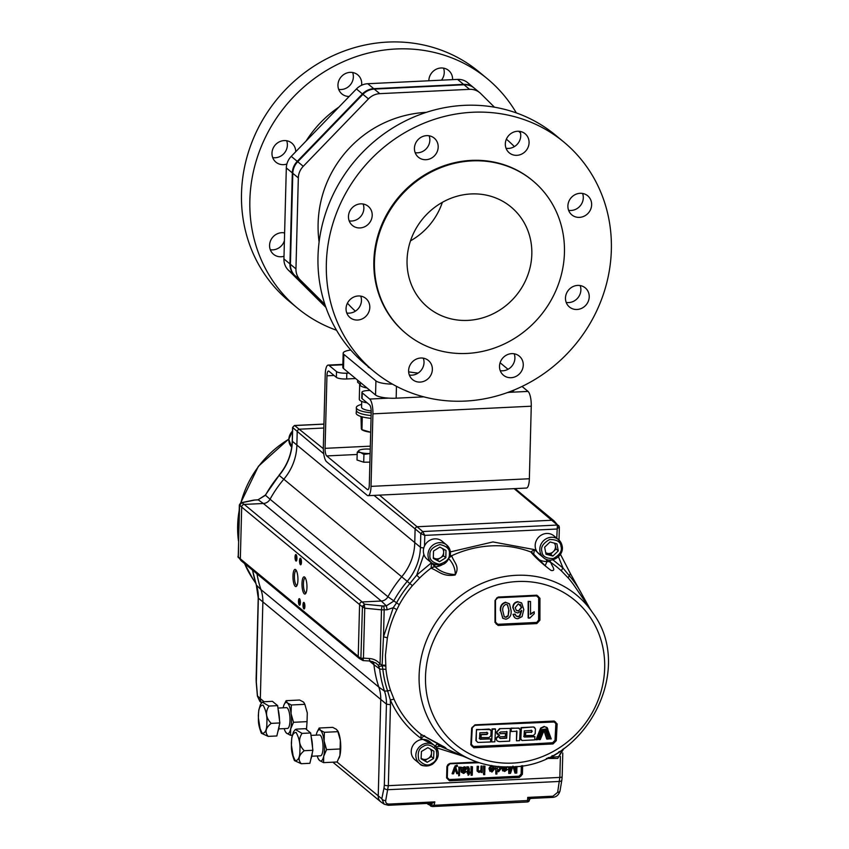 <?xml version="1.0" encoding="UTF-8"?>
<svg xmlns="http://www.w3.org/2000/svg" width="849" height="849" viewBox="0 0 849 849"><rect width="100%" height="100%" fill="white"/><g stroke="black" fill="none" stroke-linecap="round" stroke-linejoin="round"><path stroke-width="1.27" d="M367.925 366.397L367.925 366.481A10.337 2.494 1.5 0 0 368.37 367.224A10.337 2.494 1.5 0 0 369.856 367.988M523.26 365.102A12.406 11.504 129.6 0 0 519.291 356.113A12.406 11.504 129.6 0 0 506.673 354.999A12.406 11.504 129.6 0 0 499.509 366.248A12.406 11.504 129.6 0 0 503.468 375.226A12.406 11.504 129.6 0 0 516.096 376.351A12.406 11.504 129.6 0 0 523.26 365.102M514.186 353.789A12.406 11.504 -50.4 0 1 514.908 358.193A12.406 11.504 -50.4 0 1 500.231 370.652M432.364 369.474A12.406 11.504 129.6 0 0 428.395 360.485A12.406 11.504 129.6 0 0 415.777 359.371A12.406 11.504 129.6 0 0 408.613 370.62A12.406 11.504 129.6 0 0 412.582 379.609A12.406 11.504 129.6 0 0 425.2 380.723A12.406 11.504 129.6 0 0 432.364 369.474M423.29 358.161A12.406 11.504 -50.4 0 1 424.022 362.576A12.406 11.504 -50.4 0 1 409.335 375.025M369.803 307.434A12.406 11.504 129.6 0 0 365.834 298.445A12.406 11.504 129.6 0 0 353.216 297.33A12.406 11.504 129.6 0 0 346.052 308.58A12.406 11.504 129.6 0 0 350.021 317.568A12.406 11.504 129.6 0 0 362.64 318.683A12.406 11.504 129.6 0 0 369.803 307.434M360.729 296.121A12.406 11.504 -50.4 0 1 361.462 300.535A12.406 11.504 -50.4 0 1 346.774 312.994M372.212 215.328A12.406 11.504 129.6 0 0 368.243 206.339A12.406 11.504 129.6 0 0 355.625 205.225A12.406 11.504 129.6 0 0 348.461 216.474A12.406 11.504 129.6 0 0 352.431 225.463A12.406 11.504 129.6 0 0 365.049 226.577A12.406 11.504 129.6 0 0 372.212 215.328M363.139 204.015A12.406 11.504 -50.4 0 1 363.871 208.419A12.406 11.504 -50.4 0 1 349.183 220.878M438.19 147.1A12.406 11.504 129.6 0 0 434.221 138.111A12.406 11.504 129.6 0 0 421.603 136.997A12.406 11.504 129.6 0 0 414.439 148.246A12.406 11.504 129.6 0 0 418.408 157.235A12.406 11.504 129.6 0 0 431.027 158.349A12.406 11.504 129.6 0 0 438.19 147.1M429.116 135.787A12.406 11.504 -50.4 0 1 429.849 140.202A12.406 11.504 -50.4 0 1 415.161 152.661M529.076 142.728A12.406 11.504 129.6 0 0 525.117 133.739A12.406 11.504 129.6 0 0 512.488 132.624A12.406 11.504 129.6 0 0 505.325 143.874A12.406 11.504 129.6 0 0 509.294 152.862A12.406 11.504 129.6 0 0 521.912 153.977A12.406 11.504 129.6 0 0 529.076 142.728M520.013 131.415A12.406 11.504 -50.4 0 1 520.734 135.819A12.406 11.504 -50.4 0 1 506.057 148.278M591.647 204.768A12.406 11.504 129.6 0 0 587.678 195.779A12.406 11.504 129.6 0 0 575.06 194.665A12.406 11.504 129.6 0 0 567.896 205.904A12.406 11.504 129.6 0 0 571.855 214.893A12.406 11.504 129.6 0 0 584.483 216.017A12.406 11.504 129.6 0 0 591.647 204.768M582.573 193.455A12.406 11.504 -50.4 0 1 583.295 197.859A12.406 11.504 -50.4 0 1 568.618 210.319M589.227 296.874A12.406 11.504 129.6 0 0 585.269 287.885A12.406 11.504 129.6 0 0 572.64 286.771A12.406 11.504 129.6 0 0 565.476 298.02A12.406 11.504 129.6 0 0 569.446 307.009A12.406 11.504 129.6 0 0 582.064 308.123A12.406 11.504 129.6 0 0 589.227 296.874M580.164 285.561A12.406 11.504 -50.4 0 1 580.886 289.976A12.406 11.504 -50.4 0 1 566.209 302.424M563.747 141.963L555.405 135.065A148.872 138.069 129.6 0 0 403.954 121.651A148.872 138.069 129.6 0 0 317.993 256.631A148.872 138.069 129.6 0 0 365.601 364.476L373.942 371.384A148.872 138.069 129.6 0 0 525.393 384.788A148.872 138.069 129.6 0 0 611.354 249.808A148.872 138.069 129.6 0 0 563.747 141.963A148.872 138.069 129.6 0 0 412.296 128.56A148.872 138.069 129.6 0 0 326.345 263.53A148.872 138.069 129.6 0 0 373.942 371.384M532.705 180.699L532.111 180.2A99.248 92.042 129.6 0 0 431.143 171.265A99.248 92.042 129.6 0 0 373.847 261.248A99.248 92.042 129.6 0 0 405.578 333.148L406.172 333.636A99.248 92.042 129.6 0 0 507.14 342.572A99.248 92.042 129.6 0 0 564.447 252.588A99.248 92.042 129.6 0 0 532.705 180.699A99.248 92.042 129.6 0 0 431.738 171.753A99.248 92.042 129.6 0 0 374.441 261.736A99.248 92.042 129.6 0 0 406.172 333.636M407.053 260.165A65.171 60.438 -50.4 0 1 444.685 201.086A65.171 60.438 -50.4 0 1 510.992 206.954A65.171 60.438 -50.4 0 1 531.824 254.159A65.171 60.438 -50.4 0 1 494.203 313.249A65.171 60.438 -50.4 0 1 427.896 307.38A65.171 60.438 -50.4 0 1 407.053 260.165M284.245 232.849A12.406 11.504 -50.4 0 1 284.585 233.921M284.617 232.913A12.406 11.504 129.6 0 0 269.568 245.308A12.406 11.504 129.6 0 0 273.537 254.286A12.406 11.504 129.6 0 0 284.001 256.271M286.654 140.732A12.406 11.504 -50.4 0 1 287.387 145.147A12.406 11.504 -50.4 0 1 272.699 157.606M295.728 151.727A12.406 11.504 129.6 0 0 291.759 143.067A12.406 11.504 129.6 0 0 279.141 141.942A12.406 11.504 129.6 0 0 271.977 153.191A12.406 11.504 129.6 0 0 275.946 162.18A12.406 11.504 129.6 0 0 286.898 164.006M352.632 72.515A12.406 11.504 -50.4 0 1 353.364 76.919A12.406 11.504 -50.4 0 1 338.677 89.378M361.578 85.271A12.406 11.504 129.6 0 0 361.706 83.828A12.406 11.504 129.6 0 0 357.737 74.839A12.406 11.504 129.6 0 0 345.118 73.725A12.406 11.504 129.6 0 0 337.955 84.964A12.406 11.504 129.6 0 0 341.924 93.952A12.406 11.504 129.6 0 0 349.194 96.446M443.528 68.132A12.406 11.504 -50.4 0 1 444.25 72.547A12.406 11.504 -50.4 0 1 441.469 80.167M452.591 79.636A12.406 11.504 129.6 0 0 452.591 79.445A12.406 11.504 129.6 0 0 448.633 70.467A12.406 11.504 129.6 0 0 436.004 69.342A12.406 11.504 129.6 0 0 428.841 80.591A12.406 11.504 129.6 0 0 428.841 80.782M516.33 112.917A148.872 138.069 129.6 0 0 487.262 78.692L478.921 71.783A148.872 138.069 129.6 0 0 327.47 58.379A148.872 138.069 129.6 0 0 241.509 193.349A148.872 138.069 129.6 0 0 289.116 301.204L297.458 308.102A148.872 138.069 129.6 0 0 336.533 330.25M487.262 78.692A148.872 138.069 129.6 0 0 335.811 65.277A148.872 138.069 129.6 0 0 249.861 200.258A148.872 138.069 129.6 0 0 297.458 308.102M338.836 107.154A108.661 100.776 129.6 0 0 306.096 141.019M325.347 305.767L294.762 275.437A16.545 15.346 -50.4 0 1 290.422 264.304L292.799 173.302A16.545 15.346 -50.4 0 1 297.734 161.734L362.926 94.324A16.545 15.346 -50.4 0 1 374.239 89.081L464.042 84.762A16.545 15.346 -50.4 0 1 474.167 88.063L479.696 92.637A16.545 15.346 -50.4 0 1 480.651 93.496L494.458 107.186M324.902 304.409L300.291 280.011A16.545 15.346 -50.4 0 1 295.951 268.889L298.328 177.876A16.545 15.346 -50.4 0 1 303.263 166.308L368.455 98.898A16.545 15.346 -50.4 0 1 379.768 93.655L469.571 89.336A16.545 15.346 -50.4 0 1 479.696 92.637M518.739 131.266L520.469 132.985M473.933 87.871A16.545 15.346 129.6 0 0 473.689 87.67A16.545 15.346 129.6 0 0 463.565 84.369L373.762 88.689A16.545 15.346 129.6 0 0 362.449 93.931L297.256 161.342A16.545 15.346 129.6 0 0 292.321 172.909L289.944 263.912A16.545 15.346 129.6 0 0 294.285 275.034L325.39 305.884M325.92 307.391L288.278 270.067A16.545 15.346 -50.4 0 1 283.937 258.945L286.315 167.932A16.545 15.346 -50.4 0 1 291.249 156.365L356.442 88.954A16.545 15.346 -50.4 0 1 367.755 83.722L457.558 79.392A16.545 15.346 -50.4 0 1 467.682 82.693L473.689 87.67M284.415 240.638A12.406 11.504 -50.4 0 1 270.29 249.712M410.502 240.84A65.171 60.438 129.6 0 0 442.361 202.327M426.378 112.333A114.466 114.466 0 0 0 384.035 122.956A107.717 99.895 129.6 0 0 321.601 198.422A114.466 114.466 0 0 0 319.107 241.997M500.103 362.746L508.02 369.304M392.461 384.141A16.545 4.001 -178.5 0 1 375.916 380.883L343.877 354.373A16.545 4.001 -178.5 0 1 343.166 353.184A16.545 4.001 -178.5 0 1 350.764 350.032M423.842 396.854L396.154 398.192A16.545 4.001 -178.5 0 1 375.545 395.008L343.505 368.498A16.545 4.001 -178.5 0 1 342.805 367.299L343.166 353.184M514.229 389.956A16.545 4.001 -178.5 0 1 507.309 392.631M418.143 373.072A38.874 9.392 -178.5 0 1 408.645 371.82M361.005 416.509L361.324 428.841L361.939 429.668L370.684 432.237A15.346 3.704 -178.5 0 1 369.856 432.141A15.346 3.704 -178.5 0 1 362.746 430.21L361.738 429.668M361.324 428.841L361.939 429.668L362.279 416.88M371.045 418.355A20.875 5.041 -178.5 0 1 357.047 414.63A20.875 5.041 -178.5 0 1 356.166 413.038L356.421 410.375M371.119 415.554A20.684 4.998 -178.5 0 1 357.302 411.871A20.684 4.998 -178.5 0 1 356.431 410.46L356.304 407.69A20.875 5.041 -178.5 0 1 361.642 404.4M371.193 412.837A20.875 5.041 -178.5 0 1 357.196 409.112A20.875 5.041 -178.5 0 1 356.304 407.69M371.193 410.937A15.632 3.778 -178.5 0 1 362.226 408.327A15.632 3.778 -178.5 0 1 361.568 407.191L361.716 401.397M367.076 388.004A16.545 4.001 -178.5 0 1 359.668 384.459A16.545 4.001 -178.5 0 1 360.984 382.952M367.161 402.851A16.545 4.001 -178.5 0 1 359.286 399.221L359.668 384.459M361.918 392.291A8.267 1.995 1.5 0 0 362.268 392.896L362.109 398.669A8.267 1.995 -178.5 0 1 361.759 398.075L361.918 392.291A8.267 1.995 1.5 0 1 367.797 390.54L370.015 390.434M362.109 398.669L369.548 404.824A6.283 1.794 87.2 0 1 371.204 412.423L369.304 484.949A6.283 1.794 87.2 0 1 367.797 489.724A6.283 1.794 87.2 0 1 367.33 489.544L326.706 455.934A6.283 1.794 87.2 0 1 325.061 448.336L326.95 375.81A6.283 1.794 87.2 0 1 328.467 371.034A6.283 1.794 87.2 0 1 328.924 371.215L336.363 377.37L336.512 371.586A8.267 1.995 1.5 0 0 346.817 373.178L349.035 373.072M336.512 371.586L329.083 365.431A12.236 3.502 -92.8 0 0 328.181 365.081A12.236 3.502 -92.8 0 0 325.241 374.388L323.342 446.924A12.236 3.502 -92.8 0 0 326.557 461.718L367.182 495.328A12.236 3.502 -92.8 0 0 368.084 495.678L526.422 488.058A12.236 3.502 -92.8 0 0 529.362 478.751L531.262 406.215A12.236 3.502 -92.8 0 0 528.046 391.421L522.039 386.454M368.084 495.678A12.236 3.502 -92.8 0 0 371.024 486.371L372.923 413.845A12.236 3.502 -92.8 0 0 369.708 399.051L362.268 392.896M346.817 373.178L346.668 378.962A8.267 1.995 -178.5 0 1 336.363 377.37M346.668 378.962L355.625 378.527M423.8 547.881A3.258 0.785 -178.5 0 1 420.435 547.276A52.723 48.892 -50.4 0 1 407.244 581.342A112.694 104.512 129.6 0 0 393.554 601.241L386.359 605.846L383.355 605.995A3.258 0.934 -92.8 0 1 384.173 609.9L383.472 636.93L393.246 607.682L387.176 609.752L381.477 609.847L380.065 664.014L382.114 665.234L383.472 636.93A3.258 0.626 -169.2 0 1 387.356 638.002L385.414 655.375L385.955 669.373A107.823 99.991 129.6 0 0 390.636 690.693L394 699.173A107.802 99.97 129.6 0 0 421.04 734.385L420.902 738.333L424.585 735.637M421.359 734.544L421.04 734.385A6.516 6.092 -67.5 0 0 422.293 735.149L437.426 743.575A6.516 6.293 112.7 0 0 440.27 746.282C442.817 747.131 449.015 750.325 444.632 747.141L421.359 734.544A6.516 5.688 117.1 0 0 422.271 735.138M511.087 766.817A98.707 91.543 -50.4 0 1 471.216 759.696L442.382 747.226A107.802 99.97 129.6 0 1 440.015 746.175A6.516 5.985 -66.5 0 1 437.352 743.565L434.603 746.833L440.27 746.282M554.1 721.459L557.146 723.942L554.227 721.034L474.994 724.844L471.673 728.06L474.994 724.844M556.297 723.773L555.437 740.487L552.837 743.108L553.039 743.947L556.275 740.668L557.146 723.942M472.14 727.826L470.802 744.785L473.806 747.767L553.039 743.947M547.647 729.27L546.31 729.058L549.696 738.694M547.191 727.975L544.156 726.404L540.675 728.071L536.016 739.797L537.481 739.712L541.662 729.631L547.701 728.75L547.011 727.487L544.496 726.68L541.015 728.346L536.016 739.797M531.219 730.193L531.867 731.435L531.124 732.178L525.329 732.485L525.52 735.574M534.721 727.466L533.49 726.967L521.382 727.911L520.819 738.927L522.061 740.508L534.87 739.861L534.69 736.486L524.385 737.038L523.706 736.37M533.49 726.967L521.042 727.625L520.479 738.641L521.19 740.031M544.039 730.448L542.341 730.246L538.903 739.638L540.261 739.553L544.039 730.448L542.681 730.533L538.903 739.638M545.408 730.702L545.207 730.087L544.432 731.965L546.682 738.885L548.38 739.076L545.546 730.363L544.432 731.965M473.583 746.844L552.837 743.108L473.53 746.526A770.075 186.027 1.5 0 0 552.667 742.716L555.002 740.339L555.862 723.624L553.76 721.533L474.304 725.375M519.45 728.272L511.098 728.113L511.278 731.509L516.967 731.233L516.468 740.827L519.588 740.668L520.161 729.662L518.548 728.049L511.438 728.389M516.638 730.947L516.468 740.827M552.752 743.034L473.53 746.504L471.375 744.361L472.309 727.19M543.551 557.687A11.727 10.867 -50.4 0 1 540.006 551.68A11.727 10.867 -50.4 0 1 539.794 549.197A11.727 10.867 -50.4 0 1 546.565 538.563A11.727 10.867 -50.4 0 1 558.493 539.624L562.091 545.737C564.67 555.713 551.022 564.606 543.551 557.687L538.924 553.866A11.727 10.867 -50.4 0 1 535.178 545.376A11.727 10.867 -50.4 0 1 541.949 534.743A11.727 10.867 -50.4 0 1 553.877 535.804L558.493 539.624A11.727 10.867 -50.4 0 1 562.027 545.631M431.738 563.067C441.438 567.599 447.688 564.436 450.49 553.612L446.68 545.005A11.727 10.867 -50.4 0 0 434.752 543.944A11.727 10.867 -50.4 0 0 427.992 554.577A11.727 10.867 -50.4 0 0 431.738 563.067L427.121 559.247A11.727 10.867 -50.4 0 1 423.895 554.45L416.71 575.123L431.525 562.728L431.09 568.087A6.516 5.773 -43.1 0 1 434.805 566.75L431.525 562.728M556.764 538.202L557.4 525.053L558.738 525.563L559.247 526.889L557.008 529.023L424.787 535.39L420.796 533.554L422.749 531.538L424.787 535.39L424.511 545.981A11.727 10.867 129.6 0 0 423.364 550.757A11.727 10.867 129.6 0 0 423.895 554.45M432.205 764.312A11.727 10.867 -50.4 0 1 419.586 763.644L414.97 759.823A11.727 10.867 -50.4 0 1 411.224 751.323A11.727 10.867 -50.4 0 1 417.984 740.699A11.727 10.867 -50.4 0 1 429.912 741.75L434.529 745.571A11.727 10.867 -50.4 0 1 438.275 754.071M421.125 758.168A6.527 6.06 129.6 0 0 430.39 749.115M297.935 580.047A8.596 2.462 -92.8 0 0 295.792 569.764A8.596 2.462 -92.8 0 0 292.979 575.951A8.596 2.462 -92.8 0 0 294.062 584.303A8.596 2.462 -92.8 0 0 296.588 586.171A8.596 2.462 -92.8 0 0 297.935 580.047M296.333 570.507A7.45 2.133 -92.8 0 0 296.195 570.507A7.45 2.133 -92.8 0 0 294.412 576.174A7.45 2.133 -92.8 0 0 296.917 585.396A7.45 2.133 -92.8 0 0 297.044 585.375M305.343 577.967A7.45 2.133 -92.8 0 0 305.205 577.957A7.45 2.133 -92.8 0 0 303.422 583.624A7.45 2.133 -92.8 0 0 305.375 592.634A7.45 2.133 -92.8 0 0 305.927 592.846A7.45 2.133 -92.8 0 0 306.054 592.825M304.685 577.108A8.596 2.462 -92.8 0 0 301.989 583.401A8.596 2.462 -92.8 0 0 304.25 593.801A8.596 2.462 -92.8 0 0 305.598 593.621A8.596 2.462 -92.8 0 0 306.924 585.343A8.596 2.462 -92.8 0 0 304.802 577.224A8.596 2.462 -92.8 0 0 304.685 577.108M296.375 555.023A2.738 0.785 -92.8 0 0 295.728 557.103A2.738 0.785 -92.8 0 0 296.45 560.414A2.738 0.785 -92.8 0 0 296.641 560.489M296.068 554.599A3.29 0.945 -92.8 0 0 295.038 556.997A3.29 0.945 -92.8 0 0 295.908 560.977A3.29 0.945 -92.8 0 0 296.418 560.902A3.29 0.945 -92.8 0 0 296.927 557.74A3.29 0.945 -92.8 0 0 296.121 554.641A3.29 0.945 -92.8 0 0 296.068 554.599M304.887 606.451A3.29 0.945 -92.8 0 0 304.069 602.525A3.29 0.945 -92.8 0 0 302.987 604.891A3.29 0.945 -92.8 0 0 303.401 608.086A3.29 0.945 -92.8 0 0 304.367 608.797A3.29 0.945 -92.8 0 0 304.887 606.451M304.324 602.917A2.738 0.785 -92.8 0 0 303.677 604.997A2.738 0.785 -92.8 0 0 304.589 608.383M299.824 599.192A2.738 0.785 -92.8 0 0 299.177 601.262A2.738 0.785 -92.8 0 0 299.899 604.573A2.738 0.785 -92.8 0 0 300.09 604.647M299.517 598.757A3.29 0.945 -92.8 0 0 298.487 601.156A3.29 0.945 -92.8 0 0 299.347 605.135A3.29 0.945 -92.8 0 0 299.867 605.072A3.29 0.945 -92.8 0 0 300.376 601.899A3.29 0.945 -92.8 0 0 299.559 598.8A3.29 0.945 -92.8 0 0 299.517 598.757M300.886 558.759A2.738 0.785 -92.8 0 0 300.238 560.839A2.738 0.785 -92.8 0 0 300.949 564.139A2.738 0.785 -92.8 0 0 301.14 564.224M300.578 558.324A3.29 0.945 -92.8 0 0 299.548 560.733A3.29 0.945 -92.8 0 0 300.408 564.702A3.29 0.945 -92.8 0 0 300.928 564.638A3.29 0.945 -92.8 0 0 301.427 561.465A3.29 0.945 -92.8 0 0 300.62 558.366A3.29 0.945 -92.8 0 0 300.578 558.324M459.532 772.983A2.738 0.658 -178.5 0 1 459.118 772.622L459.256 767.146M459.511 773.736A3.29 0.796 -178.5 0 1 458.757 773.428M388.152 805.223A3.258 0.934 -92.8 0 0 388.354 805.298L430.273 803.281L434.826 801.87L429.997 804.565A1.953 1.804 122.2 0 0 431.823 806.37L432.894 806.454M427.854 803.387L430.814 806.115M529.298 799.779L529.341 800.448A1.953 1.889 -146 0 1 529.065 801.085L529.065 801.085A1.953 1.889 -146 0 1 527.473 801.902M370.143 660.957L375.852 663.016L378.24 665.234L379.63 668.832A112.694 104.512 129.6 0 0 384.512 691.118A39.691 36.815 -50.4 0 1 386.444 704.129L390.466 704.734L388.343 785.675L559.841 777.419L557.644 792.35L552.964 796.192A3.258 0.934 87.2 0 1 552.306 797.402L530.975 798.431L529.723 799.153A1.953 1.889 34 0 0 529.447 799.79L527.728 797.402L527.473 801.976L529.065 801.085L529.468 799.779M429.541 803.313A1.953 1.804 122.2 0 1 429.997 804.565L434.136 805.287L529.341 800.448M389.022 804.077C386.603 803.982 385.499 802.825 385.701 800.628A3.258 1.974 -168.5 0 1 381.806 798.771L384.162 804.173L388.354 805.298A3.258 0.934 -92.8 0 0 389.022 804.077L434.826 801.87L434.136 805.287L432.502 806.55L527.473 801.976M558.78 751.874L559.289 752.288L552.943 756.247L552.2 755.631M559.311 751.545L559.289 752.288M552.943 756.247L552.009 755.737M508.922 766.955L508.753 773.46L510.504 773.375L512.945 766.106L514.993 773.152L516.754 773.068L516.935 766.435M515.757 766.551L515.619 771.826L514.144 766.7M511.703 766.849L509.962 772.102L510.1 766.923M514.993 773.152L513.284 767.326M499.456 766.689L499.838 768.271L498.257 770.563L497.514 770.383M498.628 766.382L497.047 768.589L498.565 770.818L500.135 768.515L498.628 766.382M496.039 766.35L495.837 774.076L496.909 774.023L496.983 770.913L498.607 771.783L501.207 768.462L500.91 766.796M495.731 766.307L495.837 774.076M481.171 772.25L482.232 772.463L482.094 766.053L481.033 766.106L481.245 769.661L479.335 771.476L478.157 769.916L478.549 766.488L477.18 766.286L477.117 771.062L479.006 772.463L480.884 771.401L481.171 772.516L480.884 771.401M481.935 772.219L482.094 766.053M481.033 766.106L480.937 769.406M478.157 769.916L478.252 766.233M477.18 766.286L477.085 770.054M477.382 770.308L477.117 771.062M458.916 767.432L458.693 775.869L458.916 767.432M454.979 768.78L455.658 770.361L455.287 769.024L453.525 773.842L452.496 773.63M455.043 765.904L454.746 767.485L455.043 765.904L457.197 765.172M454.746 767.485L452.4 773.895M455.658 770.361L456.773 773.694L457.898 773.641L455.817 767.634L456.21 766.594L457.558 766.18L456.826 765.151L455.351 766.159M461.4 769.979L461.156 767.326L462.525 768.016L464.721 767.04L466.663 768.685L465.199 770.51L462.556 771.147L462.79 772.208L463.894 772.484L466.483 771.497L463.681 773.46L461.4 772.229L461.4 769.979M465.592 768.801L464.445 768.027L462.769 768.992L462.578 770.17L465.592 768.801M490.298 769.703L493.715 769.534L491.942 771.136L490.298 769.703M493.502 766.01L494.808 768.727L491.911 772.102L489.257 769.056L493.747 768.557L491.974 766.7L489.321 767.698L492.017 765.724M507.649 766.711L506.184 768.536L503.542 769.173L503.786 770.234L504.879 770.51L507.469 769.523L504.667 771.497L502.385 770.255L502.406 766.87M503.807 766.934L503.563 768.196L506.577 766.827M522.634 765.649L522.411 774.267L519.344 777.44L449.524 780.804L446.606 777.917L446.903 766.541L449.811 763.75A2.6 2.42 -50.4 0 0 447.253 766.392L449.853 763.76L478.284 762.391M479.239 762.71L449.726 763.771M449.652 764.132L447.603 766.244L447.306 777.62L449.248 779.541L519.068 776.188L521.116 774.065L521.328 765.862M507.171 769.268L503.478 769.99M502.109 766.859L502.682 770.934M491.72 765.48L489.395 767.464M492.961 766.944L493.439 768.313L488.96 768.525L490.032 771.454M484.461 773.545L483.399 773.333L483.675 774.405M472.161 766.796L470.993 766.583L471.078 775.01M465.963 767.294L464.414 766.796L462.217 767.761L460.858 767.072L461.103 771.974M466.122 771.476L462.493 771.964M455.361 770.117L456.688 773.428M454.438 767.231L452.093 773.651M458.704 775.604L459.458 775.562L459.68 767.125L458.609 767.178M468.828 767.018L466.939 766.764L467.958 768.419L467.194 772.93M467.841 773.152L468.096 774.819M484.652 766.191L483.59 765.978L483.739 772.134M508.615 766.965L508.763 773.195M511.31 766.87L509.994 770.85M515.449 766.583L515.332 770.85M521.986 765.756L521.764 774.161A2.6 2.42 -50.4 0 1 519.206 776.814L449.386 780.178L449.248 779.541M519.344 777.44L519.068 776.188M449.524 780.804L449.386 780.178M427.174 762.296L421.093 758.815L421.433 751.492L427.843 747.661L433.924 751.153L433.584 758.465L427.174 762.296L424.914 760.439L431.334 756.608L433.584 758.465M431.642 749.837L431.334 756.608M424.914 760.439L421.115 758.253M443.411 746.398L444.972 747.353M384.162 804.173L381.233 802.178A7.811 7.248 129.6 0 1 380.734 801.796A7.811 7.248 129.6 0 1 378.229 796.139L380.755 699.937A39.075 36.242 129.6 0 0 378.856 687.128L384.512 691.118L387.611 690.927A110.253 102.241 -50.4 0 1 382.835 669.129L382.252 665.892L378.972 666.412M252.588 570.188A112.694 104.512 -50.4 0 0 256.419 585.141L260.961 589.599A39.075 36.242 -50.4 0 1 262.861 602.397L260.335 698.6L257.502 695.936A3.258 0.573 175.1 0 0 257.406 696.095L256.228 682.352A3.258 0.573 175.1 0 1 256.324 682.193L258.351 598.152A39.691 36.815 129.6 0 0 256.419 585.141L256.302 584.812M339.101 758.051A15.632 4.468 -92.8 0 0 340.736 748.34A15.632 4.468 -92.8 0 0 337.69 730.766M385.955 669.373L382.835 669.129A3.258 0.902 173.8 0 1 379.63 668.832L373.942 664.725A7.811 7.248 129.6 0 0 372.807 661.541M378.24 665.234L380.065 664.014C377.444 660.734 373.91 658.909 369.453 658.516L363.436 658.134L362.958 660.416L361.08 658.357L363.436 658.134L364.741 608.181L362.427 606.812L364.401 605.082L364.741 608.181L381.477 609.847A3.258 0.69 95.7 0 1 382.347 605.963L364.529 604.201L364.401 605.082M362.969 660.501L358.236 656.394A2.6 2.42 129.6 0 0 359.233 658.41L363.011 660.575L369.984 661.021L375.852 663.016M362.247 606.557L364.529 604.201L362.152 601.952A2.6 2.42 129.6 0 0 359.583 604.594L362.427 606.812L360.899 658.357M448.643 558.6C452.995 563.163 455.223 568.48 455.308 574.571C447.126 574.157 440.535 571.706 435.526 567.206L434.943 566.835A6.516 5.656 119.8 0 0 431.419 568.342C439.326 571.441 442.891 576.917 455.138 575.017C460.126 566.432 454.035 562.611 451.806 556.084A6.516 5.869 149.7 0 0 449.79 557.315M435.526 567.206L434.348 564.649M439.464 561.72L433.308 558.366L433.51 551.054L439.846 547.096L446.001 550.449L445.81 557.761L439.464 561.72L437.214 559.862L443.56 555.904L443.73 549.218M443.56 555.904L445.81 557.761M437.214 559.862L433.33 557.74M424.511 545.981A11.727 10.867 -50.4 0 1 442.064 541.184L446.68 545.005A11.727 10.867 -50.4 0 1 450.426 553.495M552.869 556.084L546.034 554.238L544.634 547.181L550.078 541.97L556.902 543.816L558.302 550.874L552.869 556.084L550.608 554.227L556.053 549.006L554.917 543.275M556.053 549.006L558.302 550.874M550.608 554.227L545.769 552.911M431.419 568.342L431.09 568.087A107.802 99.97 129.6 0 0 419.618 577.999L412.381 585.672A107.823 99.991 129.6 0 0 399.285 604.7L396.844 609.603L393.246 607.682L396.462 603.002A110.253 102.241 -50.4 0 1 409.844 583.539L401.704 576.758A52.097 48.319 129.6 0 0 414.747 543.084L415.097 529.362A2.6 2.42 -50.4 0 1 417.666 526.72L552.317 520.235A2.6 2.42 -50.4 0 1 554.057 520.893L559.247 526.889M323.83 428.023L299.771 429.18A2.6 2.42 129.6 0 0 297.203 431.823L296.853 445.545A52.097 48.319 -50.4 0 1 283.81 479.218L279.141 475.366A52.723 48.892 129.6 0 0 292.343 441.289L420.435 547.276L420.796 533.554L374.038 495.392M257.852 499.891L265.461 495.264L270.046 499.223A113.32 105.085 -50.4 0 1 283.81 479.218L401.704 576.758A113.32 105.085 129.6 0 0 387.94 596.762L399.285 604.7M412.381 585.672L409.844 583.539L416.71 575.123L419.618 577.999M592.719 612.84C635.869 670.041 584.505 766.891 511.342 766.87C497.249 767.517 483.877 765.119 471.216 759.696A98.707 91.543 -50.4 0 1 419.109 675.613A98.707 91.543 -50.4 0 1 516.096 575.314A98.707 91.543 -50.4 0 1 592.719 612.84L575.028 586.786A107.823 99.991 129.6 0 0 568.406 578.158L561.667 571.154A3.258 1.22 133.1 0 1 563.025 568.077L569.392 575.855A110.253 102.241 -50.4 0 1 585.768 602.599M555.724 549.314A52.097 48.319 -50.4 0 1 555.384 547.754M554.726 543.763A52.097 48.319 -50.4 0 1 554.662 543.211M557.644 792.35A3.258 2.006 9.5 0 0 560.032 790.854L561.868 779.955A3.258 2.006 -170.5 0 1 559.47 781.451L387.929 789.708A3.258 1.974 -168.5 0 1 384.035 787.851L381.806 798.771L336.968 761.999M256.228 679.094A3.258 0.785 1.5 0 1 256.122 678.892L258.234 597.94A3.258 0.785 1.5 0 0 258.351 598.152L386.444 704.129L384.321 785.07A3.258 0.785 1.5 0 0 388.343 785.675L385.701 800.628M547.244 559.629L547.043 561.348A6.516 5.901 -36.6 0 1 550.683 562.335L549.717 560.064M547.043 561.348L545.207 565.742L533.766 554.503M561.667 571.154A107.802 99.97 129.6 0 0 550.683 562.335L550.852 562.59A6.516 6.219 152.1 0 0 547.064 561.433M545.185 565.721L533.087 553.58A6.516 5.625 137 0 0 531.049 552.274C535.432 557.591 542.108 563.651 551.086 570.454C556.711 571.335 551.861 566.05 550.852 562.59M546.162 559.268L547.34 561.826M533.671 554.376L534.477 549.611L530.816 551.977A6.516 6.007 -33.9 0 1 533.193 553.697M451.806 556.084L450.352 555.161M387.176 609.752L386.359 605.846L381.275 601.028A7.811 7.248 129.6 0 0 387.94 596.762L270.046 499.223A7.811 7.248 -50.4 0 1 263.381 503.489L244.257 504.412L241.859 502.714L239.588 505.07L241.689 507.055L240.341 558.865L238.229 556.87L241.02 560.605A2.6 2.42 -50.4 0 1 240.341 558.865L358.236 656.394L359.583 604.594L241.689 507.055A2.6 2.42 -50.4 0 1 244.257 504.412L362.152 601.952L381.275 601.028L263.381 503.489L258.255 499.87L255.252 500.019A3.258 0.934 -92.8 0 0 255.05 499.944A3.258 0.934 -92.8 0 0 254.838 500.05M369.453 658.516A3.258 0.722 93.7 0 0 369.984 661.021M385.722 666.338A3.258 1.04 176.7 0 0 382.252 665.892L382.114 665.234A3.258 0.838 -4.3 0 1 385.669 665.489M369.421 660.978L373.942 664.725A113.32 105.085 129.6 0 0 378.856 687.128L260.961 589.599A113.32 105.085 -50.4 0 1 256.971 573.828M434.062 745.189L420.902 738.333C407.478 728.251 397.279 715.463 390.317 699.947L387.611 690.927A3.258 1.061 161.4 0 1 390.636 690.693M390.466 704.734L390.317 699.947L394 699.173M518.442 611.036L521.764 607.449L518.357 603.809L515.194 607.661L516.288 610.399L518.442 611.036L521.424 607.173L520.299 604.329M516.118 610.261L518.102 610.749M513.337 614.665C513.762 617.361 515.301 618.698 517.943 618.688L522.05 616.607L523.812 609.603L521.657 602.981L518.198 601.899C514.961 602.429 513.284 604.403 513.136 607.82L514.918 612.002L517.869 612.967L521.764 610.601L519.832 616.204L518.092 616.777L516.128 616.024L515.056 614.082L512.998 614.389L515.385 614.358M521.424 610.314L519.492 615.918L517.752 616.491L515.789 615.737M521.488 602.843L518.198 601.899M517.858 601.623C514.632 602.153 512.955 604.117 512.807 607.544L513.136 607.82M512.807 607.544L514.759 611.864M536.717 595.743L538.213 596.263L539.115 598.205L538.648 620.003A773.354 220.942 -92.8 0 0 538.68 598.089L538.648 620.003L536.483 622.741L497.769 624.302L536.409 622.444M539.009 598.12L536.441 595.86A769.756 185.942 -178.5 0 1 497.801 597.717L496.92 597.77L495.37 600.222L497.801 597.749L536.441 595.892M538.977 620.035L539.911 620.205L539.943 598.269L536.833 595.202L498.151 597.059L495.02 600.434L494.988 622.37L498.119 625.458L536.801 623.591L536.483 622.741M539.083 620.131L539.115 598.205L539.943 598.269M495.36 600.211L498.151 597.059M495.37 600.392L495.519 622.084L497.769 624.302M509.177 603.628L505.93 602.472C501.982 603.65 500.263 606.526 500.772 611.078L502.704 618.178M505.59 602.196C501.642 603.384 499.923 606.26 500.432 610.802M500.772 611.078L502.863 618.327L505.908 619.239C509.867 618.051 511.597 615.175 511.077 610.633L509.517 603.915L505.93 602.472M509.018 610.728L507.585 604.944L505.93 604.382C503.351 605.581 502.321 607.778 502.831 611.004L504.264 616.788L505.94 617.34L508.084 616.109L509.018 610.728L507.415 604.806M508.084 616.109L508.678 610.452M504.104 616.65L505.94 617.34M505.601 617.053L507.744 615.833M528.492 618.157L528.513 601.601L530.551 601.495L530.54 614.4L534.223 611.768L534.223 613.721L529.808 618.093L528.152 617.881L529.468 617.807M530.211 601.506L528.174 601.315L528.152 617.881M533.883 611.938L530.211 614.124M512.998 614.389L514.706 617.637M497.832 624.599L496.336 624.164L495.445 622.296M495.37 600.222L494.988 622.37M547.541 728.983L551.245 738.906L549.452 738.715M547.881 729.259L546.65 729.333L549.791 738.991M531.124 732.178L525.329 732.485M535.029 736.762L524.385 737.038M533.83 727.253L535.443 728.856L535.199 733.663L533.416 735.446L525.16 735.595M525.658 732.761L525.499 735.871M524.045 736.645L524.342 730.862L531.559 730.48L532.227 731.148L531.463 732.454M544.771 732.241L547.021 739.161M511.098 728.113L511.3 731.212M510.302 728.442L499.541 728.633L510.302 728.442L509.644 741.156L499.223 741.623L497.174 740.954L495.837 738.301L497.015 740.806M500.496 733.685L505.495 733.462L505.335 736.571L500.337 736.783L499.435 737.675L500.241 738.481L506.673 738.195L507.012 731.7L500.581 731.987L499.679 732.867L500.496 733.685L505.495 733.462M506.673 731.424L506.673 738.195M506.333 737.919L500.241 738.481M499.095 737.388L499.912 738.206M499.339 732.591L500.157 733.398M496.166 738.588L499.562 735.276L496.495 732.231L499.881 728.909M499.541 728.633L496.495 732.231M479.536 738.598L480.216 739.277L479.536 738.598L479.834 732.804L487.177 732.538L487.857 733.218L487.177 732.538M479.876 739.001L490.722 738.874L480.216 739.277L479.197 738.322M490.393 729.567L476.469 729.535L476.247 740.827L477.891 742.451L490.552 741.973L490.722 738.874M476.469 729.535L475.907 740.551L477.552 742.175M489.151 729.058L476.809 729.811M489.48 729.344L491.125 730.968L490.881 735.775L489.066 737.537L481.022 737.548M486.838 732.252L487.857 733.218L487.071 734.512L481.171 734.735L481.012 737.845M492.356 729.227L491.698 741.93L494.85 741.803L495.508 729.1L492.356 729.227M495.169 728.813L492.017 728.941L491.72 741.633M487.517 732.931L486.732 734.236L480.831 734.459L480.672 737.558M499.223 734.99L495.837 738.301M496.156 731.955L497.344 734.459M471.354 744.361A772.452 220.676 87.2 0 0 472.224 727.657L472.235 727.657M555.533 721.947L474.856 725.301L472.171 727.89L471.301 744.605L473.806 747.767M472.065 746.388L471.28 744.669M555.437 740.487L556.275 740.668M553.994 721.47L474.824 725.279M536.801 623.591L539.911 620.205M451.562 555.787A107.802 99.97 129.6 0 1 530.816 551.977L531.049 552.274M437.055 742.875L437.352 743.565M430.868 804.534A1.953 1.422 104.1 0 0 430.019 803.292M552.964 796.192L527.728 797.402L531.378 798.336M529.723 799.153A1.953 1.889 34 0 1 530.689 798.421M257.406 696.095L259.805 701.274L257.502 695.936L256.324 682.193M261.556 702.855A7.811 7.248 -50.4 0 1 260.335 698.6L264.124 701.741M359.063 658.283L241.169 560.754A2.6 2.42 -50.4 0 1 241.02 560.605M238.229 556.87L239.588 505.07M294.359 425.593L292.587 427.408L292.226 441.087A3.258 0.785 -178.5 0 0 292.343 441.289L292.693 427.578L323.724 453.769M238.325 557.602L239.333 505.017L240.426 503.298M239.439 505.07L240.193 505.144L239.439 505.07L240.851 502.863L241.859 502.714L240.851 502.863M241.265 502.693L253.681 500.114A3.258 2.324 78.3 0 1 254.392 500.114L255.252 500.019M431.366 755.854A29.301 7.079 1.5 0 0 430.73 755.759M431.175 756.692A26.107 6.304 1.5 0 0 430.241 756.555M484.768 773.535L483.697 773.577L483.665 774.659L484.737 774.617L484.768 773.535M472.469 766.774L471.291 766.838L471.078 775.275L472.246 775.211L472.469 766.774M469.242 772.112L469.327 768.653L467.99 766.88L467.237 767.008L468.266 768.674L468.17 772.166L467.205 772.219L467.183 773.184L468.149 773.142L468.086 775.254L469.168 774.596L469.21 773.089L469.964 773.057L469.985 772.081L469.242 772.112M484.959 766.18L483.888 766.222L483.728 772.388L484.8 772.346L484.959 766.18M545.727 552.667A6.527 6.06 129.6 0 0 554.312 543.116M433.33 557.644A6.527 6.06 129.6 0 0 442.552 548.571M316.199 735.138A15.632 4.468 87.2 0 1 316.327 734.587A15.632 4.468 87.2 0 1 317.08 732.135A15.632 4.468 87.2 0 1 320.423 730.225L324.36 732.316L324.127 741.039A15.632 4.468 87.2 0 1 324.53 749.115A15.632 4.468 87.2 0 1 323.734 756.204L323.565 762.635L319.627 760.555L318.364 758.868A15.632 4.468 87.2 0 1 317.208 755.96M324.36 732.316L337.891 731.668L336.628 729.45L332.691 727.36L319.16 728.018L320.423 730.225A15.632 4.468 87.2 0 1 324.127 741.039L326.568 749.635L323.734 756.204A15.632 4.468 87.2 0 1 319.627 760.555A15.632 4.468 87.2 0 1 318.364 758.868M310.989 735.393L319.521 734.979A10.421 2.982 87.2 0 1 323.034 747.873A10.421 2.982 87.2 0 1 320.529 755.801L311.753 756.226M311.169 736.836A14.974 4.277 87.2 0 1 312.506 747.322M312.283 752.904A14.974 4.277 87.2 0 1 310.893 758.921M291.525 745.878L293.351 757.244M304.239 750.707C298.869 745.167 298.137 739.394 302.042 733.387L310.681 732.974L312.888 750.293L304.239 750.707C298.625 755.249 297.628 759.59 301.246 763.718L294.423 760.587C290.591 750.452 291.685 748.171 291.366 742.833L291.854 737.325L293.457 731.891M302.042 733.387L295.325 729.482L296.832 729.089L305.481 728.675L310.681 732.974M312.888 750.293L309.885 763.304L301.246 763.718M326.568 749.635L340.099 748.977L339.94 755.419L337.106 761.988L323.565 762.635M337.891 731.668L340.332 740.254L340.099 748.977M319.16 728.018L317.155 731.955M278.716 728.888L287.482 728.463A10.421 2.982 -92.8 0 0 289.987 720.546A10.421 2.982 -92.8 0 0 286.484 707.652L277.952 708.055M278.132 709.499A14.974 4.277 87.2 0 1 279.47 719.984M279.247 725.566A14.974 4.277 87.2 0 1 277.856 731.583M258.478 718.541L260.314 729.907M271.202 723.369C265.822 717.829 265.09 712.067 268.995 706.06L277.644 705.636L279.841 722.955L271.202 723.369C265.578 727.911 264.58 732.252 268.199 736.38L261.375 733.26C257.544 723.125 258.648 720.833 258.329 715.495L258.818 709.987L260.42 704.564M268.995 706.06L262.288 702.144L263.795 701.752L272.433 701.338L277.644 705.636M279.841 722.955L276.848 735.966L268.199 736.38M283.152 707.811A15.632 4.468 87.2 0 1 283.279 707.249A15.632 4.468 87.2 0 1 284.033 704.797A15.632 4.468 87.2 0 1 287.376 702.898L291.313 704.978L304.855 704.33L307.285 712.927L307.051 721.639L293.521 722.297L291.08 713.701A15.632 4.468 87.2 0 1 290.687 728.866A15.632 4.468 87.2 0 1 286.58 733.218L285.328 731.541A15.632 4.468 87.2 0 1 284.16 728.622M293.521 722.297L290.687 728.866L290.517 735.308L286.58 733.218A15.632 4.468 87.2 0 1 285.328 731.541M284.118 704.617L286.113 700.68L287.376 702.898A15.632 4.468 87.2 0 1 291.08 713.701L291.313 704.978M304.855 704.33L303.592 702.112L299.644 700.022L286.113 700.68M307.051 721.639L306.5 729.514M292.289 735.223L290.517 735.308M360.464 384.501L357.631 382.252L357.684 380.225M369.899 462.132L363.722 462.206L363.924 454.406L370.132 453.546A9.297 2.25 -178.5 0 1 369.251 453.536A9.297 2.25 -178.5 0 1 360.592 452.506A9.297 2.25 -178.5 0 1 359.201 450.257A9.297 2.25 -178.5 0 1 370.238 449.174M363.722 462.206L357.015 460.009L357.227 452.22L360.592 452.506L363.924 454.406M359.201 450.257L357.227 452.22M294.762 275.437L300.291 280.011M290.422 264.304L295.951 268.889M292.799 173.302L298.328 177.876M297.734 161.734L303.263 166.308M362.926 94.324L368.455 98.898M374.239 89.081L379.768 93.655M464.042 84.762L469.571 89.336M288.278 270.067L294.285 275.034M283.937 258.945L289.944 263.912M286.315 167.932L292.321 172.909M291.249 156.365L297.256 161.342M356.442 88.954L362.449 93.931M367.755 83.722L373.762 88.689M457.558 79.392L463.565 84.369M343.505 368.498L343.877 354.373M375.545 395.008L375.916 380.883M396.154 398.192L396.462 386.316M367.33 489.544L368.243 489.502M369.708 399.051L388.768 398.128M508.976 392.344L528.046 391.421M372.923 413.845L531.262 406.215M371.024 486.371L529.362 478.751M329.083 365.431L342.869 364.773M326.706 455.934L357.164 454.47M363.605 454.162L365.112 454.088M325.061 448.336L370.323 446.16M326.95 375.81L334.071 375.47M239.185 510.567A98.707 91.543 129.6 0 0 237.646 525.489A98.707 91.543 129.6 0 0 238.399 540.304M244.608 563.598A98.707 91.543 129.6 0 0 253.013 579.167L255.719 583.157M471.673 728.06L470.802 744.785M512.722 763.092A93.592 86.789 -50.4 0 1 425.508 676.621A93.592 86.789 -50.4 0 1 517.476 581.523A93.592 86.789 -50.4 0 1 604.679 667.993A93.592 86.789 -50.4 0 1 512.722 763.092M419.586 763.644A11.727 10.867 -50.4 0 1 415.84 755.143A11.727 10.867 -50.4 0 1 421.911 744.902A11.727 10.867 -50.4 0 1 434.529 745.571C440.175 752.235 439.432 758.497 432.321 764.355C425.636 766.53 421.391 766.286 419.586 763.644M430.146 805.308L431.823 806.37M292.491 431.101A11.727 10.867 129.6 0 0 288.84 439.464A11.727 10.867 129.6 0 0 291.716 447.136L288.777 439.347L292.491 430.942M288.777 439.241A98.707 91.543 129.6 0 0 240.893 502.831M265.334 495.105L265.461 495.264A112.694 104.512 -50.4 0 1 279.141 475.366L265.334 495.105L258.054 499.806L253.681 500.114M522.443 773.11L521.806 772.579M492.749 769.576L493.513 770.213M429.997 804.565L427.854 803.218M562.802 749.243L558.684 756.597L548.04 757.69M449.981 763.368L477.276 762.052M449.885 763.739L478.242 762.381M521.116 774.065L521.764 774.161M423.046 746.568C426.877 743.65 431.25 744.732 436.153 749.816C437.702 756.905 436.312 761.426 431.971 763.389C428.14 766.307 423.768 765.225 418.865 760.142C417.315 753.063 418.706 748.531 423.046 746.568M384.321 785.07L384.035 787.851M441.915 564.935A16.333 15.155 -50.4 0 1 435.102 566.824M449.386 553.941C449.811 558.578 446.489 562.017 439.4 564.267C432.417 562.696 429.254 559.565 429.934 554.875C429.498 550.248 432.831 546.798 439.92 544.559C446.903 546.13 450.055 549.261 449.386 553.941M561.009 546.406C562.441 550.757 559.894 554.8 553.346 558.536C546.077 558.589 542.267 556.297 541.927 551.648C540.495 547.297 543.042 543.254 549.59 539.518C556.859 539.465 560.669 541.768 561.009 546.406M568.406 578.158A3.258 1.199 139.2 0 1 569.392 575.855L570.358 573.521L590.002 608.85M514.133 488.642L557.4 525.053L422.749 531.538L379.482 495.126M558.462 556.742L563.025 568.077L552.858 559.788M560.393 756.395L559.841 777.419A3.258 0.785 1.5 0 0 562.155 776.729L561.868 779.955M546.905 561.444A16.333 15.155 -50.4 0 1 538.691 559.438M450.405 551.882L492.929 541.938L534.477 549.611L543.073 557.294M383.355 605.995L382.347 605.963M396.844 609.603A107.802 99.97 129.6 0 0 387.356 638.002M536.621 595.743L497.97 597.6M536.61 622.848L497.96 624.705L498.119 625.458M463.108 756.194L436.535 747.789M241.859 502.714L254.392 500.114M323.331 448.675L294.645 425.561L323.936 424.15M291.515 743.087C291.451 736.2 292.969 732.645 296.089 732.422C299.05 737.675 300.334 743.554 299.92 750.038C299.984 756.915 298.455 760.471 295.346 760.704C292.374 755.44 291.101 749.571 291.515 743.087M258.467 715.749C258.404 708.873 259.932 705.317 263.041 705.084C266.013 710.348 267.286 716.216 266.873 722.701C266.936 729.588 265.419 733.133 262.299 733.366C259.338 728.113 258.054 722.234 258.467 715.749M514.388 146.612A114.466 114.466 0 0 0 506.375 139.172M347.432 303.167A114.466 114.466 0 0 0 355.36 311.169M328.181 365.081L342.879 364.38M464.711 768.027L464.668 769.661M288.787 439.018L258.414 466.271L240.692 502.916M239.206 509.58L238.389 540.728M244.586 563.577L253.013 579.167M252.503 570.125L256.324 584.993L258.234 597.94M546.395 758.444L557.761 758.422L563.959 748.436M559.013 540.091L559.353 527.144M560.457 554.301L570.358 573.521M562.155 776.729L562.781 753.01M498.013 597.622L536.664 595.765L538.213 596.263M495.498 600.339L495.476 622.264L496.336 624.164M552.306 797.402C556.191 797.222 558.769 795.046 560.032 790.854M427.036 803.43L428.448 804.597M332.861 762.19L380.734 801.796M259.805 701.274L261.471 702.94M323.936 424.076L294.476 425.487L292.587 427.418M515.046 488.599L553.909 520.755M256.122 678.892L256.228 682.352M238.134 557.273L237.985 556.254M278.992 475.249C287.344 465.146 291.759 453.759 292.226 441.087M295.325 729.482L293.436 731.944M262.288 702.144L260.399 704.606"/></g></svg>
